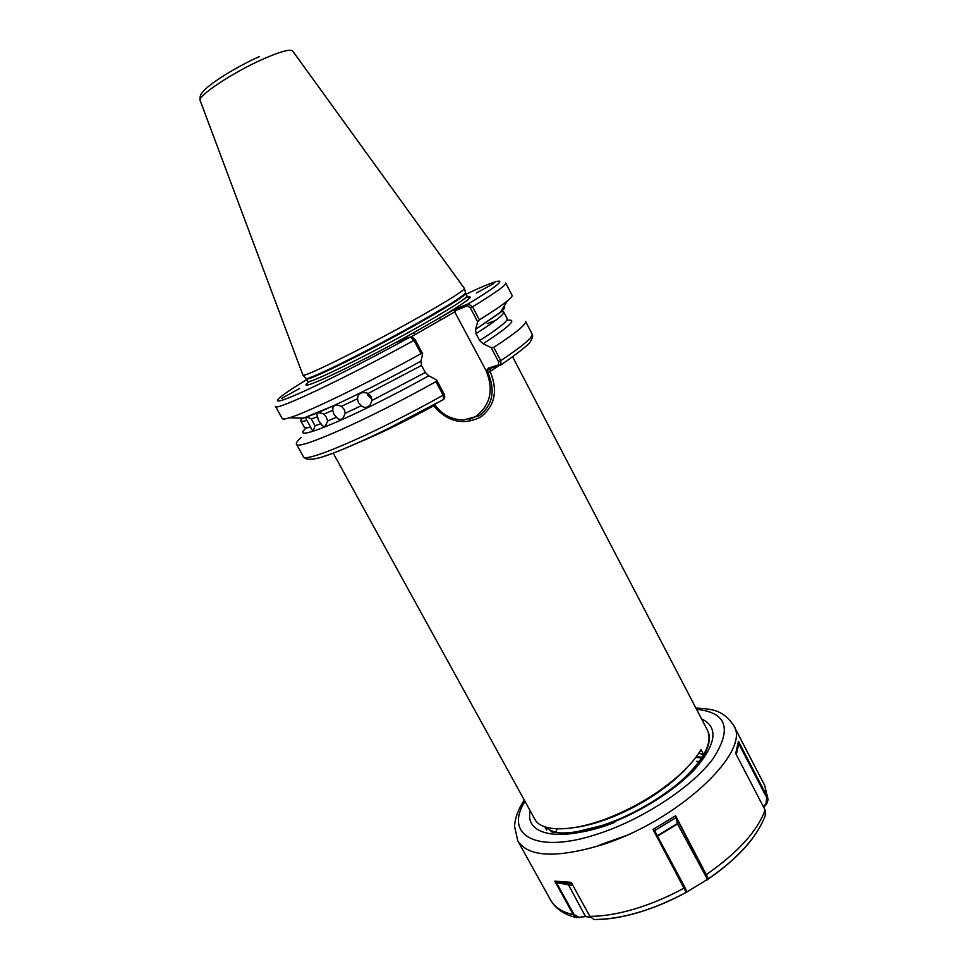 <?xml version="1.0" encoding="UTF-8"?>
<svg xmlns="http://www.w3.org/2000/svg" width="968" height="968" viewBox="0 0 968 968"><rect width="100%" height="100%" fill="white"/><g stroke="black" fill="none" stroke-linecap="round" stroke-linejoin="round"><path stroke-width="1.45" d="M332.714 410.323L333.077 406.669C335.037 404.914 337.844 404.805 341.498 406.33L344.184 409.44L345.286 413.263L342.999 418.14C340.76 420.1 338.582 419.797 336.489 417.208L333.899 414.074L332.714 410.323L323.893 414.135C320.638 412.562 318.23 412.404 316.681 413.663L318.545 420.463L320.928 423.657C322.453 426.319 323.99 427.021 325.538 425.738L327.656 420.983L326.397 417.305L323.893 414.135M371.857 399.022L367.864 395.355L366.993 392.911M357.458 398.743L358.317 395.089C360.58 392.439 363.859 391.895 368.155 393.468L370.986 396.517L371.954 400.486L370.308 404.697C367.404 407.939 364.391 408.29 361.27 405.725L358.487 402.664L357.458 398.743L341.498 406.33M306.916 420.427L305.416 417.789C306.457 416.93 308.429 417.341 311.333 419.023L315.048 425.763L313.475 430.143C312.616 430.893 311.66 429.889 310.595 427.118L306.916 420.427C303.214 421.455 301.145 421.588 300.733 420.826L301.29 419.023L332.931 406.003C358.547 394.218 387.878 379.274 420.935 361.149L422.665 353.78L421.032 353.671L413.953 340.397L410.42 336.961L397.34 342.019L454.5 309.409L468.27 303.855L472.541 306.82L479.366 319.864C492.772 311.539 502.126 305.21 507.438 300.866C510.959 297.975 512.495 296.135 512.072 295.337L505.707 283.031C506.433 284.931 495.374 292.856 472.541 306.82L470.387 307.957L467.52 305.755L454.294 311.067L485.924 370.308C494.031 389.559 490.582 404.999 475.603 416.615L469.274 419.483M476.353 293.014L493.861 283.503L476.353 293.014M299.693 388.434L281.615 398.441L299.693 388.434M434.584 404.418L434.826 404.805C442.037 414.667 451.596 419.725 463.503 419.991L479.257 415.72C492.639 405.217 495.58 390.915 488.066 372.813L487.34 369.885L488.296 368.094L498.544 364.972L498.593 361.79L491.163 347.621L483.129 343.761C510.39 325.974 518.195 318.23 506.554 320.529M333.186 453.097L534.747 819.061C540.955 832.069 571.483 832.335 607.904 818.141C626.877 810.748 644.918 801.008 662.003 788.908L673.099 780.414C685.84 769.887 695.145 759.626 701.014 749.619L703.627 754.616L698.702 753.346M491.163 347.621L493.777 347.367L500.734 360.665L501.037 364.888L490.183 368.421L490.292 371.821C498.109 390.854 494.89 405.943 480.624 417.099C462.982 425.63 447.337 421.866 433.712 405.822L433.301 405.12M599.797 844.919L630.095 834.186M421.153 315.895C371.143 344.33 303.686 377.968 302.948 375.161L200.231 100.733C196.298 96.752 232.538 72.515 263.139 59.048C280.672 51.389 290.545 48.739 292.747 51.122L464.471 288.549C463.14 291.09 448.692 300.201 421.153 315.895M420.935 361.149L421.528 365.42L425.303 372.486L428.751 375.802L436.592 379.928L444.264 394.339L444.723 397.219M479.366 319.864L477.684 321.884L470.387 307.957M503.88 306.578C505.695 306.904 504.497 308.84 500.274 312.374L475.566 329.338L477.684 321.884M483.129 343.761L479.668 340.567L476.014 333.609L475.566 329.338M493.777 347.367C516.138 332.798 526.713 324.099 525.527 321.291L532.025 333.851C533.114 335.46 532.654 337.892 530.609 341.111C530.27 343.422 520.421 351.348 501.037 364.888M410.94 337.046L412.501 337.287L415.127 339.635L413.953 340.397C343.882 378.996 274.549 411.642 275.529 406.439L282.257 418.563C282.692 419.362 285.088 419.096 289.432 417.765C306.674 412.779 365.783 384.199 421.032 353.671M289.432 417.765L302.984 418.164C309.288 416.276 319.271 412.223 332.931 406.003M301.145 437.451C297.442 440.755 295.881 442.981 296.438 444.13C296.486 451.149 366.461 420.451 435.939 381.646L436.592 379.928M306.299 427.904C286.346 445.232 353.453 417.68 428.751 375.802M443.586 399.445L443.15 395.174L435.939 381.646M682.343 779.954C704.656 758.67 712.968 741.972 707.269 729.848L512.653 356.865M677.915 783.729C689.603 773.747 698.182 764.042 703.627 754.616M698.594 761.429L696.403 761.368M701.159 757.145L696.307 756.746M557.096 828.862L555.85 832.129M544.875 826.805L546.654 830.084M545.577 827.035C551.228 832.407 561.561 834.295 576.613 832.698M578.937 832.395C590.056 830.762 601.987 827.422 614.74 822.376M687.631 775.065L690.305 772.174M575.319 827.446C585.991 825.934 597.474 822.812 609.779 818.081C627.712 811.099 644.761 801.891 660.914 790.445C671.804 782.64 680.891 774.63 688.2 766.39M415.127 339.635L422.665 353.78M455.093 311.708L410.831 336.997M434.826 404.805L433.712 405.822C404.866 421.516 379.928 433.7 358.886 442.388M488.066 372.813L498.701 365.819M485.924 370.308L489.663 369.594M488.296 368.094L490.183 368.421M498.544 364.972L500.456 365.287M467.52 305.755L468.27 303.855C513.802 276.412 507.292 274.706 466.104 294.163M454.294 311.067L454.5 309.409M441.033 319.743L439.109 318.182C467.762 301.096 476.619 294.272 465.693 297.708M415.103 334.553L413.191 332.968C351.299 367.537 289.589 395.912 309.905 381.247M695.75 757.496L700.844 757.714M696.016 757.145L701.026 757.387M601.89 825.51C641.881 812.854 687.413 781.418 701.957 758.404C708.939 747.429 710.972 738.487 708.044 731.59M601.576 919.346C612.829 918.717 625.159 916.418 638.553 912.461C654.453 907.694 670.34 901.002 686.203 892.411L653.013 829.443L675.591 815.794L708.455 878.799L686.082 892.448M765.264 815.6L765.083 810.01L735.704 753.479L738.463 741.319L767.382 797.087L768.12 799.544L766.704 803.96L763.716 807.385M590.528 917.325L585.507 916.563L576.468 917.604L573.31 914.687L554.785 881.158L571.156 882.332L589.887 916.345L594.013 919.552L595.308 919.552M752.487 838.433C741.984 852.385 727.307 865.852 708.431 878.847L676.1 817.633L654.537 830.641M738.463 741.319L738.85 743.388L736.321 754.665M763.401 806.767L766.039 803.73L766.668 797.535L738.79 743.775M707.729 879.815L677.552 824.01L657.49 836.134M657.272 835.735L677.37 823.587L676.027 817.815M653.013 829.443L654.332 830.241L684.945 887.39L686.711 891.552L686.203 892.411M675.591 815.794L676.1 817.633M706.979 879.283L707.644 878.363M571.919 883.711L556.552 882.598L568.24 884.764M572.85 885.405L568.639 885.091L585.507 916.563M554.785 881.158L556.225 882.259L574.048 914.506L579.421 917.495L585.821 916.272M465.402 292.651L465.463 292.929C464.156 295.53 449.939 304.593 422.786 320.118C373.515 348.238 306.916 381.295 306.045 378.403L305.852 378.198M464.471 288.549L465.668 293.328C465.584 295.385 451.378 304.521 423.064 320.735C372.523 349.593 304.678 383.11 306.263 378.803L307.776 381.549M465.668 293.328L467.012 295.893C466.951 298.023 452.782 307.195 424.492 323.433C373.999 352.34 306.13 385.76 307.655 381.344M345.286 413.263L361.27 405.725M371.954 400.486L425.303 372.486M421.528 365.42L368.155 393.468M315.048 425.763L320.928 423.657M317.189 416.857L311.333 419.023M327.656 420.983L336.489 417.208M306.711 379.625C277.513 397.376 267.737 406.076 288.633 397.86C309.3 389.753 361.161 363.907 410.275 336.985M479.668 340.567C498.931 328.176 508.103 320.844 507.184 318.581L503.735 311.974C504.582 314.092 495.35 321.303 476.014 333.609M495.471 320.493L487.219 323.578M500.759 311.611L501.86 311.478M498.593 361.79L500.734 360.665C522.938 345.891 533.368 336.949 532.025 333.851M301.351 418.987L302.077 418.14M305.755 427.904L304.339 427.348C304.787 428.159 306.868 428.086 310.595 427.118M443.586 399.457C397.183 425.4 346.399 449.394 324.038 456.303M443.901 399.276L388.192 428.558C365.239 439.944 340.518 450.507 332.81 453.242C315.822 459.981 305.985 461.07 303.299 456.485C303.686 464.096 373.854 434.039 443.15 395.174L444.264 394.339M696.585 709.35C726.738 712.4 732.292 728.759 713.222 758.452C692.616 786.573 642.825 819.46 597.897 833.956C535.752 854.671 503.699 835.045 524.995 801.359M695.883 708.031C710.899 709.241 722.261 708.915 733.502 725.213C752.402 750.865 677.298 821.941 600.051 845.391C555.535 858.386 528.104 856.886 517.783 840.877L550.659 900.155C554.604 907.27 562.154 912.11 573.31 914.687L574.048 914.506M701.558 718.897C718.377 726.944 716.574 743.218 696.161 767.733C675.361 790.795 636 815.213 600.523 826.781C554.737 842.063 524.765 833.17 530.198 810.785M684.945 887.39L684.364 887.958C667.799 896.961 651.222 903.967 634.633 908.964C617.983 913.889 603.064 916.357 589.887 916.345M765.083 810.01C757.545 830.931 738.1 852.372 706.725 874.322L706.071 874.285M733.502 725.213L764.672 785.399L767.382 797.087L766.668 797.535M766.704 803.96L766.039 803.73M333.077 406.669L334.42 405.786M358.317 395.089L360.786 393.202M200.122 100.442C199.674 96.921 200.509 94.186 202.614 92.25C206.656 85.608 235.284 67.215 259.388 56.58M306.263 378.803L302.948 375.161M500.274 312.374L507.438 300.866M503.735 311.974L501.92 311.442L475.554 329.35M506.857 320.081L507.184 318.581M304.339 427.348L300.733 420.826M303.299 456.485L296.438 444.13M609.779 818.081L607.904 818.141M660.914 790.445L662.003 788.908M444.118 398.755L444.869 396.844M601.273 825.716L576.625 831.79C565.651 833.363 557.108 833.339 551.022 831.718M576.468 917.604C564.308 914.724 555.705 908.904 550.659 900.155M594.013 919.552C621.867 919.285 652.614 910.222 686.227 892.375M764.672 785.399L768.12 799.544M708.455 878.799C738.85 857.636 757.944 836.122 765.736 814.233M524.281 800.04C518.364 809.018 515.121 817.742 514.528 826.212L517.783 840.877M686.711 891.552L686.239 892.302"/></g></svg>
